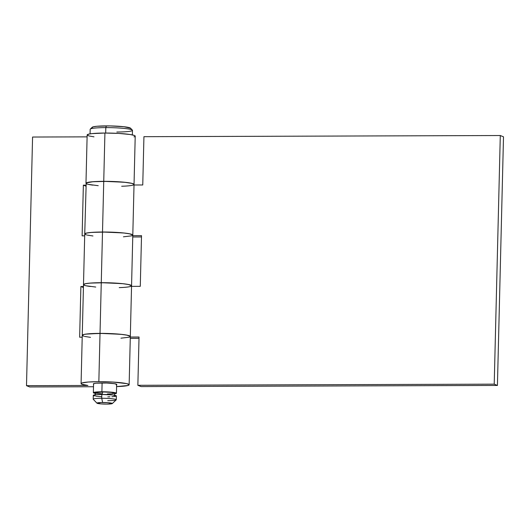 <?xml version="1.0" encoding="UTF-8"?>
<svg xmlns="http://www.w3.org/2000/svg" width="530" height="530" viewBox="0 0 530 530"><rect width="100%" height="100%" fill="white"/><g stroke="black" fill="none" stroke-linecap="round" stroke-linejoin="round"><path stroke-width="0.79" d="M132.368 130.108L130.499 128.167A19.232 1.954 -178.6 0 0 106.358 125.895L105.814 127.604A21.154 2.147 1.4 0 1 132.368 130.108A21.154 2.147 1.4 0 1 116.839 132.016M132.361 134.905L132.474 130.327A21.154 2.147 -178.6 0 0 105.814 127.604L105.682 133.043L105.814 127.604A21.154 2.147 -178.6 0 0 90.18 129.293L90.067 133.871M95.267 393.386A11.541 1.173 1.4 0 1 93.359 392.697A11.541 1.173 1.4 0 1 101.886 391.776L102.105 382.958L101.886 391.776A11.541 1.173 1.4 0 1 116.428 393.26A11.541 1.173 1.4 0 1 114.487 393.856L116.335 393.406L115.229 392.703L104.118 391.789L93.962 392.339L93.452 392.551L93.757 393.015L95.758 393.472M114.44 395.89L114.507 393.214A9.613 0.974 -178.6 0 0 102.389 391.975L102.33 394.452L102.389 391.975A9.613 0.974 -178.6 0 0 95.281 392.743L95.215 395.42M116.269 399.759L116.361 395.936A11.541 1.173 -178.6 0 0 101.82 394.452L101.727 398.275A11.541 1.173 1.4 0 1 116.269 399.759A11.541 1.173 1.4 0 1 107.742 400.68M112.287 403.568L116.209 399.878A11.541 1.173 -178.6 0 0 101.727 398.275L102.634 402.502A7.692 0.782 1.4 0 1 112.287 403.568A7.692 0.782 1.4 0 1 106.643 404.105L112.267 403.588L108.471 402.72L101.23 402.522L96.97 403.171L100.806 403.886L106.643 404.105A7.692 0.782 1.4 0 1 96.99 403.197A7.692 0.782 1.4 0 1 102.634 402.502L101.727 398.275A11.541 1.173 -178.6 0 0 93.26 399.315L96.99 403.197M93.32 395.453L96.142 394.671L101.82 394.452A11.541 1.173 -178.6 0 0 93.293 395.373L93.201 399.196A11.541 1.173 1.4 0 1 101.727 398.275L101.82 394.452L112.42 394.956L115.964 395.618L116.269 396.082M115.759 396.294L111.87 396.751M109.948 396.824L107.835 396.857M101.144 396.672L95.691 396.149M94.492 395.923L93.691 395.691M101.82 393.83L96.281 393.2L95.36 392.617L104.244 391.988L111.22 392.392L114.487 393.141L112.135 393.797L107.398 393.982M90.292 129.082A21.154 2.147 1.4 0 1 105.814 127.604L106.358 125.895A19.232 1.954 -178.6 0 0 92.253 127.233L90.292 129.082M92.194 127.564L93.154 126.836L96.897 126.266L110.081 125.921L124.02 126.736L130.552 128.233M131.553 285.75L128.214 284.464L122.006 283.61L101.263 282.695A24.035 2.438 1.4 0 1 131.559 285.796A24.035 2.438 -178.6 0 0 101.263 282.695A24.035 2.438 -178.6 0 0 83.495 284.617A24.035 2.438 1.4 0 1 101.263 282.695L100.024 333.377L101.263 282.695L89.431 283.159L84.76 283.875L83.548 284.789M82.309 335.47L83.521 334.556L85.456 334.165L100.024 333.377A24.035 2.438 -178.6 0 0 82.256 335.298A24.035 2.438 1.4 0 1 100.024 333.377A24.035 2.438 1.4 0 1 130.32 336.477A24.035 2.438 1.4 0 1 129.598 337.047M134.03 184.387L132.102 183.413L124.484 182.24L103.741 181.333A24.035 2.438 1.4 0 1 134.037 184.427A24.035 2.438 -178.6 0 0 103.741 181.333A24.035 2.438 -178.6 0 0 85.973 183.254A24.035 2.438 1.4 0 1 103.741 181.333L102.502 232.014L103.741 181.333L91.909 181.797L87.231 182.512L86.026 183.426M84.787 234.108L85.999 233.193L90.67 232.478L102.502 232.014A24.035 2.438 -178.6 0 0 84.734 233.935A24.035 2.438 1.4 0 1 102.502 232.014A24.035 2.438 1.4 0 1 132.798 235.108A24.035 2.438 1.4 0 1 132.069 235.684M137.86 385.303L141.066 386.589L497.425 385.442L494.218 384.157L137.86 385.303L139.039 337.014L130.307 337.04L139.039 337.014L137.86 385.303L141.066 386.589L497.425 385.442L503.5 136.813L500.293 135.528L143.935 136.68L500.293 135.528L503.5 136.813L497.425 385.442L494.218 384.157L500.293 135.528L494.218 384.157L137.86 385.303M130.274 338.339L139.012 338.312L130.274 338.339M132.752 236.976L141.49 236.943L132.752 236.976M134.024 184.996L142.755 184.97L143.935 136.68L142.755 184.97L134.024 184.996M131.546 286.359L140.278 286.332L141.517 235.651L132.785 235.678L141.517 235.651L140.278 286.332L131.546 286.359M90.478 337.345L84.754 336.451M133.957 136.879L135.018 136.442L135.163 135.965L134.388 135.475L130.221 134.521L118.866 133.421L104.92 133.043L103.741 181.333L104.92 133.043A24.035 2.438 -178.6 0 1 135.216 136.137L130.32 336.477A24.035 2.438 -178.6 0 0 100.024 333.377L98.845 381.673L88.146 382.037L81.925 382.971L81.077 383.581L81.845 384.23L87.914 385.469A24.035 2.438 1.4 0 1 81.077 383.594A24.035 2.438 1.4 0 1 98.845 381.673L100.024 333.377L120.767 334.291L126.975 335.145L130.314 336.437M88.47 184.407L98.222 185.685M92.955 235.976L87.231 235.088M132.798 235.108A24.035 2.438 -178.6 0 0 102.502 232.014L101.263 282.695L102.502 232.014L123.245 232.928L129.452 233.783L132.791 235.068M85.993 285.769L95.751 287.048M92.81 185.129A24.035 2.438 1.4 0 1 85.973 183.254L87.152 134.964L89.02 134.07L92.154 133.6L104.92 133.043A24.035 2.438 -178.6 0 0 87.152 134.964L88.901 135.925L93.989 136.839M90.332 286.491A24.035 2.438 1.4 0 1 83.495 284.617L85.363 283.729L90.564 283.066L105.907 282.728L123.338 283.749L129.062 284.643L131.506 285.624M93.572 384.111A11.733 1.192 1.4 0 1 93.379 383.892A11.733 1.192 1.4 0 1 102.051 382.958A11.733 1.192 1.4 0 1 116.839 384.469A11.733 1.192 1.4 0 1 116.64 384.674M98.845 381.673A24.035 2.438 1.4 0 1 129.141 384.767A24.035 2.438 1.4 0 1 116.593 386.602L127.876 385.509L129.082 384.594L126.643 383.614L112.791 382.05L98.845 381.673M131.559 285.796A24.035 2.438 1.4 0 1 119.204 287.618M87.914 385.469L26.5 385.668L29.707 386.953L93.505 386.741L29.707 386.953L26.5 385.668L32.575 137.038L87.105 136.859L32.575 137.038L26.5 385.668L87.914 385.469M93.784 384.217L93.406 383.978L93.995 383.528L96.274 383.183L106.616 383.031L114.4 383.674L116.812 384.382L116.222 384.826M134.037 184.427A24.035 2.438 1.4 0 1 121.681 186.255M85.926 185.156L83.362 185.162L82.123 235.843L84.687 235.837L82.123 235.843L83.362 185.162L85.9 186.176L83.362 185.162L85.926 185.156M83.448 286.518L80.885 286.525L79.646 337.206L82.21 337.199L79.646 337.206L80.885 286.525L83.422 287.538L80.885 286.525L83.448 286.518M123.43 236.811L131.533 235.857M132.745 234.936L130.3 233.962L124.576 233.067L107.146 232.047L91.803 232.385L86.602 233.041L84.734 233.929L81.077 383.594M84.919 234.247L86.476 234.896M87.715 184.215L86.158 183.565M84.734 233.935L86.198 182.929L93.041 181.704L108.385 181.366L125.815 182.386L131.539 183.281L133.984 184.255M120.953 338.173L129.062 337.219M130.267 336.305L127.823 335.324L122.099 334.43L104.675 333.416L89.325 333.748L84.124 334.41L82.256 335.291M82.441 335.609L84.005 336.258M85.244 285.577L83.68 284.928M116.646 384.243L116.428 393.253M93.578 383.68L93.359 392.697M130.32 336.477L129.141 384.767"/></g></svg>
